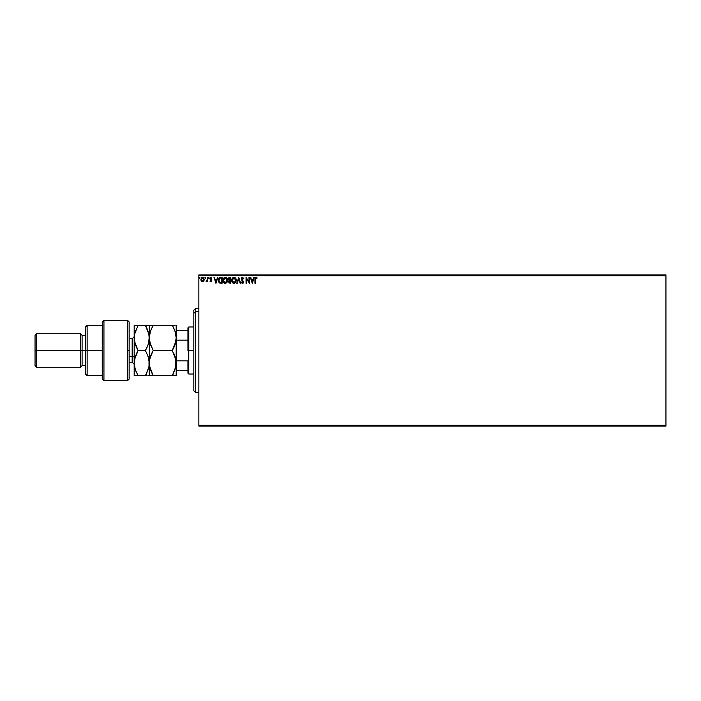 <?xml version="1.0" encoding="UTF-8"?>
<svg xmlns="http://www.w3.org/2000/svg" width="701" height="701" viewBox="0 0 701 701"><rect width="100%" height="100%" fill="white"/><g stroke="black" fill="none" stroke-linecap="round" stroke-linejoin="round"><path stroke-width="1.05" d="M198.865 426.103L665.95 426.103L198.865 426.103L198.865 275.73L665.95 275.73L665.95 425.27L198.865 425.27L198.865 426.103M665.95 274.897L198.865 274.897L198.865 425.27L665.95 425.27L665.95 426.103L665.95 275.73L198.865 275.73L198.865 274.897L665.95 274.897L665.95 275.73L665.95 274.897M204.21 279.752L203.781 281.075L204.193 279.164L203.29 277.543L202.177 277.386L201.301 278.095L201.003 280.347L202.379 281.776L203.667 281.224L202.563 281.784L203.781 281.075L204.219 279.55L202.563 277.342L200.898 279.55L201.345 281.075L202.563 281.784L201.345 281.075L200.907 279.357M207.233 277.412L207.689 277.412L207.233 277.412L207.093 280.628L206.103 281.636L207.233 281.075L207.689 281.714L207.689 277.412L207.689 281.714L207.689 277.412L207.233 277.412L207.163 280.33L206.103 281.636L207.233 281.075L207.689 281.714L207.233 281.714M211.833 277.92L210.791 277.342L210.002 278.148L211.22 280.575L210.896 281.241L209.95 281.171L210.554 281.732L211.684 280.654L210.431 278.315L211.833 277.92L210.905 277.342L209.95 278.577L211.124 280.286L210.791 281.259L209.95 281.171L210.817 281.784L209.95 281.171L210.791 281.259L211.124 280.286L209.95 278.577L210.905 277.342L211.833 277.92L211.571 278.315L211.833 277.92L210.694 277.368M219.948 277.508L220.719 277.412L219.483 277.727L218.642 278.998L218.659 281.644L219.799 283.081L222.086 283.292L222.086 277.412L220.719 277.412C219.15 277.622 218.397 278.586 218.467 280.277L219.799 283.081L222.086 283.292L222.086 277.412L222.086 283.292L219.615 282.985M229.656 277.412L230.831 277.412L228.815 277.71L228.281 279.313L229.201 280.584L228.649 281.662L228.973 282.906L230.831 283.292L230.831 277.412L230.831 283.292L230.831 277.412L229.656 277.412L228.272 279.086L229.201 280.584L228.649 281.837L229.998 283.292L230.831 283.292L229.998 283.292M237.28 283.292L236.789 283.292L238.673 277.412L236.789 283.292L237.28 283.292L238.708 278.832L240.136 283.292L240.636 283.292L238.752 277.412L240.636 283.292L238.752 277.412L236.789 283.292L237.28 283.292L238.708 278.832L240.136 283.292L240.636 283.292L240.136 283.292M249.004 277.412L249.004 281.784L246.06 277.412L246.06 283.292L246.515 283.292L246.515 278.91L249.451 283.292L249.451 277.412L249.004 277.412L249.451 277.412L249.004 277.412L249.004 281.784L246.06 277.412L246.06 283.292L246.515 283.292L246.515 278.91L249.451 283.292L249.451 277.412L249.354 283.292M255.295 277.605L256.031 277.263L257.144 277.938L256.916 278.393L256.04 277.868L255.409 279.384L255.646 278.06L257.144 277.938L256.031 277.263L255.076 278.017L254.954 283.292L255.409 283.292L255.409 279.384L255.409 283.292L255.409 279.384L256.04 277.868L256.916 278.393L257.144 277.938L256.031 277.263L254.954 279.322L254.954 283.292L255.409 283.292L254.954 283.292L254.971 278.761M253.709 277.412L254.2 277.412L252.316 283.292L254.2 277.412L253.105 279.296L251.457 279.296L250.362 277.412L252.246 283.292L254.2 277.412L253.105 279.296L251.457 279.296L250.362 277.412L252.246 283.292L250.362 277.412L250.853 277.412M243.799 278.551L242.599 277.272L241.31 278.306L241.53 279.901L243.028 281.89L242.581 282.827L241.661 282.091L241.31 282.45L242.248 283.423L243.247 282.985L243.484 281.837L241.74 278.507L242.511 277.868L243.799 278.551L242.476 277.263L243.799 278.551L243.431 278.849L243.799 278.551M236.263 280.33L235.387 277.903L233.468 277.342L232.031 278.805L231.865 281.416L233.012 283.151L234.546 283.362L235.738 282.354L236.263 280.33C236.281 278.656 235.527 277.631 233.994 277.263C232.46 277.649 231.707 278.674 231.733 280.356C231.707 282.056 232.469 283.081 234.029 283.441L236.263 280.33M227.518 280.33L226.642 277.903L224.723 277.342L223.286 278.805L223.111 281.416L224.267 283.151L225.801 283.362L227.133 282.091L227.518 280.33C227.536 278.656 226.782 277.631 225.249 277.263C223.715 277.649 222.962 278.674 222.988 280.356C222.962 282.056 223.724 283.081 225.284 283.441L227.518 280.33M217.371 277.412L217.862 277.412L215.978 283.292L217.862 277.412L216.767 279.296L215.119 279.296L214.015 277.412L215.908 283.292L217.862 277.412L216.767 279.296L215.119 279.296L214.015 277.412L215.908 283.292L214.015 277.412L214.515 277.412M209.117 277.824L208.74 277.342L208.363 277.824L208.74 278.315L209.117 277.824L208.74 278.315L209.117 277.824L208.74 278.315L208.363 277.824L208.74 278.315L208.363 277.824L208.74 277.342L208.363 277.824L208.74 277.342L209.117 277.824L208.74 278.315L208.363 277.824L208.74 277.342L209.117 277.824M205.235 278.315L205.559 277.5L204.902 277.745L205.437 278.271L205.647 277.824L205.27 278.315L205.647 277.824L205.27 278.315L204.894 277.824L205.27 278.315L205.27 277.342L205.27 278.315L204.894 277.824L205.27 277.342L205.647 277.824L205.27 278.315L204.894 277.824M199.995 277.824L199.531 277.351L199.259 277.999L199.908 278.148L199.242 277.824L199.619 278.315L199.619 277.342L199.619 278.315L199.242 277.824L199.619 277.342L199.995 277.824M254.971 278.726L255.041 278.122M256.119 277.868L256.916 278.393L255.926 277.876M255.462 278.472L255.418 278.928M252.281 281.872L251.65 279.901L252.912 279.901L252.281 281.872L251.65 279.901L252.912 279.901L252.281 281.872M246.515 283.292L246.06 283.292L246.165 277.412M242.686 277.894L243.431 278.849L242.511 277.868L241.687 278.858L242.511 277.868L241.687 278.858L241.941 279.611M241.696 278.683L242.59 280.374L241.687 278.77M242.371 280.155L243.492 282.196M243.221 281.101L243.492 281.951M242.564 283.432L241.31 282.45L242.45 283.441L243.501 282.074M243.484 282.319L243.089 283.169M241.81 282.337L242.45 282.845L241.661 282.091L242.45 282.845L243.045 282.1L242.45 282.845L243.045 282.1L241.232 278.858L242.476 277.263M241.661 282.091L242.45 282.845L243.045 282.1M241.416 278.034L241.731 277.578M235.738 282.354L236.062 281.636M231.847 281.364L231.768 280.891M231.768 279.822L231.935 279.051M233.722 277.281L232.846 277.675M235.045 277.596L235.711 278.323M235.773 278.42L236.009 278.91M232.276 278.332L232.031 278.805M233.897 277.868L235.808 280.33L234.003 282.845L232.189 280.356L234.003 277.868L234.642 278.017L234.003 277.868M234.888 278.174L235.405 278.761M235.378 278.718L235.738 279.629M235.58 281.583L235.212 282.196M233.205 282.591L232.285 281.197M232.285 279.506L232.522 278.884M235.475 281.811L234.809 282.582M228.281 279.322L229.201 280.584L228.824 282.661M228.324 279.55L228.491 279.988M229.823 282.687L229.139 282.161M230.384 282.687L229.91 282.687L230.384 282.687L230.384 280.803L230.384 282.687M229.209 281.294L230.147 280.803L229.096 281.828L229.245 281.224M230.384 280.198L230.384 278.017L230.384 280.198M228.719 279.086L229.429 280.137L228.736 278.858L229.858 278.017L228.719 279.086L229.429 280.137L228.745 279.349M228.798 278.647L229.516 278.034M229.858 278.017L230.384 278.017L229.858 278.017M227.133 282.082L227.317 281.636M227.133 282.091L226.844 282.573M223.54 282.389L223.961 282.906M223.926 282.871L223.207 281.723M223.102 281.346L223.023 280.891M226.3 277.596L226.817 278.104M223.54 279.506L223.444 280.356L225.258 277.868L227.063 280.33L225.258 282.845L224.644 282.696L223.873 281.977L225.258 282.845L223.444 280.356L223.777 278.884M226.143 278.174L226.66 278.761M226.835 281.583L226.055 282.582M218.931 282.249L218.659 281.644M218.528 279.506L218.756 278.7M219.886 282.45L218.922 280.277L219.939 278.166L221.63 278.017L221.63 282.687L219.685 282.319M220.035 282.529L221.63 282.687L221.63 278.017L221.148 278.017M219.308 281.872L219.045 281.267M215.943 281.872L215.312 279.901L216.574 279.901L215.943 281.872L215.312 279.901L216.574 279.901L215.943 281.872M210.922 281.784L209.95 281.171L210.817 281.784L211.684 280.654L210.396 278.56L210.957 277.868L211.571 278.315L210.957 277.868L210.396 278.56L211.684 280.654L210.817 281.784L211.684 280.654M210.326 280.961L211.229 280.68L209.95 278.577L210.905 277.342M210.747 281.25L211.229 280.68L210.791 281.259L210.212 280.803L210.791 281.259L211.124 280.286L211.22 280.777M210.098 279.243L209.95 278.577M211.518 278.236L210.957 277.868L210.396 278.56L211.571 280.076M211.571 278.315L210.957 277.868L210.396 278.56L210.992 279.41M211.054 277.876L210.563 279.051M211.632 281.048L210.922 281.776M208.661 278.306L208.363 277.824M206.401 281.784L207.233 281.075L206.444 281.784L207.233 281.075L206.444 281.784L206.664 281.224M207.163 280.33L206.322 281.18L207.224 279.594M202.65 281.784L201.345 281.075L200.907 279.752M204.219 279.55L203.947 280.786M203.763 279.55L202.563 281.259L201.353 279.55L202.563 277.868L203.763 279.69M202.274 281.215L201.625 280.619M201.424 278.98L201.634 278.446M202.843 277.911L203.36 278.271M199.575 278.315L199.242 277.824M223.873 281.977L223.54 281.197M221.008 282.687L220.193 282.582M203.483 278.446L203.702 278.98M195.509 311.682L195.509 308.493L195.509 311.682L198.865 311.682L195.509 311.682L195.509 392.507L195.509 311.682L193.826 313.233L195.509 311.682M193.826 310.175L193.826 313.233L193.826 310.175L195.509 308.493L198.865 308.493M193.826 390.825L193.826 313.233L193.826 390.825L195.509 392.507L198.865 392.507M187.947 330.337L187.947 350.5L188.788 350.5L188.788 326.981L188.788 350.5L193.826 350.5L188.788 350.5L188.788 374.019L187.947 327.814L187.947 330.337L176.188 330.337L176.687 330.337L176.687 340.108L187.947 340.108L176.687 340.108L176.687 330.337L187.947 330.337M187.947 360.892L187.947 373.186L187.947 360.892L176.687 360.892L176.188 359.736L176.687 360.892L176.687 370.663L187.947 370.663L176.687 370.663L176.687 360.892L187.947 360.892M176.188 341.264L176.687 340.108L176.188 341.264M176.188 370.663L176.687 370.663L176.188 370.663M127.459 350.5L127.459 380.739L127.459 320.261L127.459 350.5L129.142 350.5L127.459 350.5M129.142 379.004L129.142 321.934L127.459 320.261L103.941 320.261L102.258 321.934L102.258 379.066L103.941 380.739L103.941 320.261L103.941 380.739L127.459 380.739L129.142 379.066L129.142 321.996M102.258 379.013L102.258 350.5L85.452 350.5L85.452 374.019L85.452 350.5L82.096 350.5L82.096 335.376L82.096 350.5L80.413 350.5L80.413 367.298L80.413 350.5L36.732 350.5L36.732 333.702L36.732 350.5L35.05 350.5L35.05 365.624L35.05 335.376L35.05 350.5L80.413 350.5L80.413 333.702L80.413 350.5L85.452 350.5L85.452 326.981L85.452 350.5L87.134 350.5L87.134 325.299L87.134 350.5L102.258 350.5L102.258 321.987M87.134 350.5L87.134 375.701L87.134 350.5M82.096 350.5L82.096 365.624L82.096 350.5M36.732 350.5L36.732 367.298L36.732 350.5M132.165 362.198L132.165 356.38A2.015 1.008 180 0 1 134.18 357.387A2.015 1.008 0 0 0 132.165 356.38L132.165 338.741L129.142 338.741M129.142 356.38L132.165 356.38L129.142 356.38M150.224 369.05L149.304 363.1L149.304 375.701L176.188 375.701L176.188 337.9L175.101 344.366L172.288 350.5L153.204 350.5L150.4 344.41L149.304 337.9L150.382 331.424L153.204 325.299L172.288 325.299L175.084 331.389L176.188 337.9L175.092 331.415L176.188 337.9L175.898 334.605M175.084 325.299L150.382 325.299M151.626 328.305L150.391 331.415M175.548 368.016L172.288 375.701L173.857 372.704L172.288 375.701L153.204 375.701L149.585 366.386L149.304 325.299L149.304 337.9L150.391 344.384L149.304 337.9L149.585 341.194M149.935 358.185L153.204 350.5L151.635 353.506L153.204 350.5L172.288 350.5L175.898 341.177L173.857 347.494L175.101 344.375M175.215 357.002L176.188 363.1L175.898 366.404L172.288 375.701L175.092 375.701M173.34 348.563L172.288 350.5L175.898 359.815L175.609 367.78M149.883 358.369L149.304 363.1L149.585 359.806L151.626 353.506L150.391 356.599L153.204 350.5L149.918 342.763M148.673 332.984L145.405 325.299L147.017 328.41L145.405 325.299L149.304 325.299L145.405 325.299L149.015 334.587L149.585 359.806M152.047 373.572L153.204 375.701L149.593 375.701L153.204 375.701L150.391 369.585M150.4 375.701L148.209 375.701L149.304 375.701L149.024 359.841L149.015 366.404L146.36 373.957M150.032 332.598L148.218 344.366L145.405 350.5L148.218 356.625L149.304 363.1L149.024 359.841L147.333 354.303M151.451 325.299L153.204 325.299L152.038 327.455M151.635 325.299L150.4 325.299M175.478 343.113L176.188 337.9L176.188 325.299L176.188 375.701L175.101 375.701M174.12 328.892L175.583 333.089M172.288 325.299L173.857 328.296M173.857 353.506L175.092 356.625M148.463 332.239L149.304 337.9L149.015 334.605L149.304 337.9L148.218 344.366L148.726 342.587M148.2 325.299L134.18 325.299L134.18 337.9L134.18 325.299L135.267 325.299M148.34 357.028L145.405 350.5L146.973 347.503M148.717 367.841L145.405 375.701L147.149 375.701M135.275 375.701L145.405 375.701L134.18 375.701L134.18 337.9L134.18 375.701L138.079 375.701L135.267 369.585L134.18 363.1L135.267 356.616L138.079 350.5L134.469 341.212L134.461 334.64L138.079 325.299L134.461 334.614L134.461 341.194L134.18 337.9L135.267 344.384L137.203 348.905M134.829 332.896L135.477 330.793M136.327 325.299L135.275 325.299M134.776 358.316L134.461 366.369L134.461 359.806L138.079 350.5L136.511 353.506L138.079 350.5L136.511 347.494L138.079 350.5L145.405 350.5L138.079 350.5M134.802 342.789L135.013 343.56M136.134 371.872L134.461 366.386L134.18 363.1M135.135 369.164L138.079 375.701M146.973 375.701L145.405 375.701L146.973 372.704M145.405 325.299L136.511 325.299M148.218 344.366L146.973 347.494M149.304 363.1L149.015 366.395M134.18 364.275L132.165 362.259L132.165 338.802M187.947 327.814L188.788 326.981L193.826 326.981M193.826 374.019L188.788 374.019L187.947 373.186M102.258 325.299L87.134 325.299L85.452 326.981M35.05 335.376L36.732 333.702L80.413 333.702L82.096 335.376L85.452 335.376M102.258 375.701L87.134 375.701L85.452 374.019M85.452 365.624L82.096 365.624L80.413 367.298L36.732 367.298L35.05 365.624M132.165 362.259L129.142 362.259M132.165 338.741L134.18 336.725"/></g></svg>
